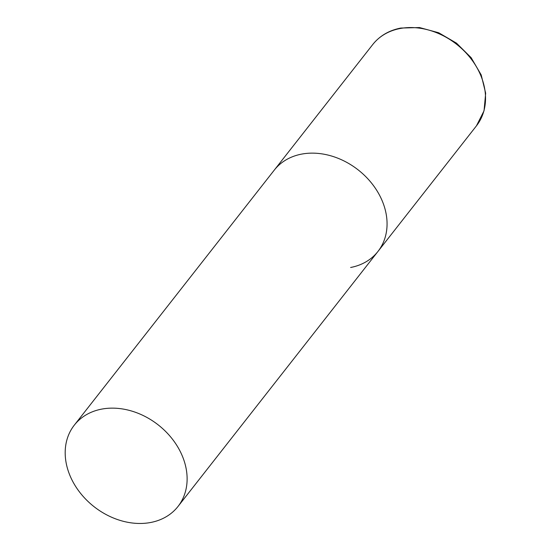 <?xml version="1.0" encoding="UTF-8"?>
<svg xmlns="http://www.w3.org/2000/svg" width="551" height="551" viewBox="0 0 551 551"><rect width="100%" height="100%" fill="white"/><g stroke="black" fill="none" stroke-linecap="round" stroke-linejoin="round"><path stroke-width="0.83" d="M74.302 425.145A65.893 51.973 -141.9 0 0 70.335 476.436A65.893 51.973 -141.9 0 0 121.895 520.922A65.893 51.973 -141.9 0 0 178.007 506.459A65.893 51.973 -141.9 0 0 181.968 455.167A65.893 51.973 -141.9 0 0 130.415 410.688A65.893 51.973 -141.9 0 0 74.302 425.145L372.724 44.555A65.893 51.973 38.1 0 1 400.047 28.535A65.893 51.973 38.1 0 1 470.588 58.234A65.893 51.973 38.1 0 1 476.429 125.869L377.952 251.456A65.893 51.973 -141.9 0 0 381.919 200.165A65.893 51.973 -141.9 0 0 330.359 155.685A65.893 51.973 -141.9 0 0 274.246 170.142A65.893 51.973 38.1 0 1 301.576 154.122A65.893 51.973 38.1 0 1 372.118 183.82A65.893 51.973 38.1 0 1 377.952 251.456A65.893 51.973 38.1 0 1 350.629 267.483M476.429 125.869L484.04 110.792L485.665 93.215L481.202 74.915L471.139 57.669L456.497 43.143L438.706 32.764L419.511 27.55L400.777 28.053C389.02 30.374 379.667 35.877 372.724 44.555M377.952 251.456L178.007 506.459"/></g></svg>
